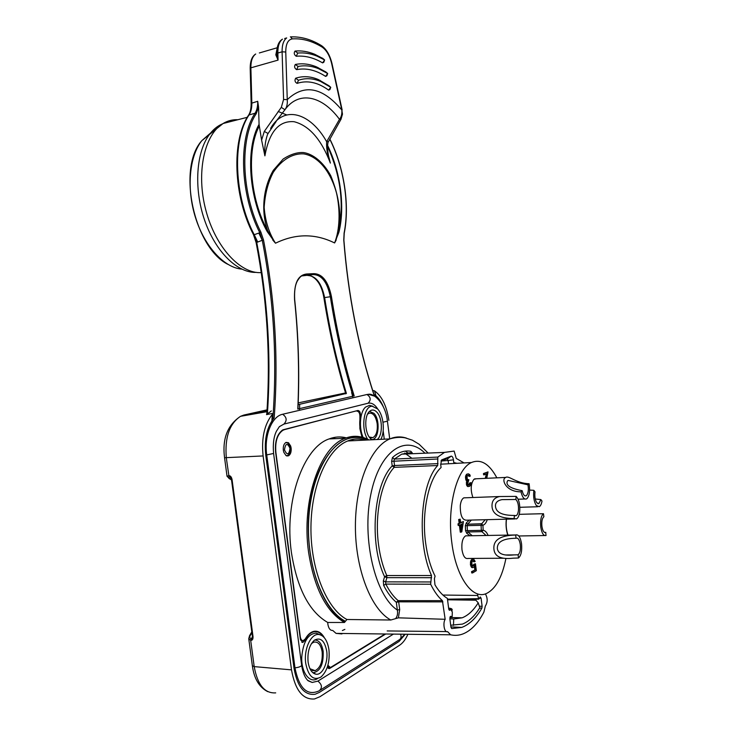 <?xml version="1.0" encoding="UTF-8"?>
<svg xmlns="http://www.w3.org/2000/svg" width="736" height="736" viewBox="0 0 736 736"><rect width="100%" height="100%" fill="white"/><g stroke="black" fill="none" stroke-linecap="round" stroke-linejoin="round"><path stroke-width="1.1" d="M479.338 606.197L482.126 606.298L481.086 598.202L480.231 596.96L478.823 599.159L477.719 595.47L442.916 595.047M456.237 458.418L454.14 451.067L444.461 452.401L437.828 457.084L437.69 465.52C420.422 483.653 416.548 542.846 431.498 575.515L430.661 584.246C434.176 591.376 438.095 596.85 442.41 600.659L445.16 619.289C442.566 623.3 444.498 633.181 447.552 631.608L450.634 634.8C454.931 635.757 459.135 635.435 463.238 633.816C471.187 630.504 478.069 623.291 483.874 612.177L485.328 606.105C487.756 602.204 487.766 598.129 485.374 593.888M464.02 462.926L456.237 458.408M456.955 463.312L453.799 462.585L453.45 459.816L448.141 460.497L447.276 459.052L451.242 456.127L441.582 459.926L440.717 464.692L441.085 467.526C428.692 478.547 421.406 511.998 425.62 542.818C427.358 555.836 430.514 566.941 435.077 576.132L434.387 578.735L434.958 584.807C438.352 590.557 442.032 594.798 446.007 597.522L447.368 598.386L448.73 608.957L449.641 610.273L450.754 609.564L448.84 609.509M482.126 606.298L481.859 608.175C476.091 618.111 469.402 624.524 461.785 627.412L451.692 628.572L450.956 627.265L449.852 618.709L450.506 616.382L452.152 616.648L452.318 611.929L450.754 609.564M477.609 593.888L477.719 595.47M451.242 456.127C452.327 456.274 453.063 457.507 453.45 459.816M437.828 457.084L394.358 459.071L401.727 454.149L412.298 452.861M438.03 463.625L394.533 465.52L393.944 460.957L394.358 459.071L392.463 457.571C398.36 452.254 404.487 450.147 410.844 451.269L412.169 452.833M442.41 600.659L398.176 600.65C393.594 596.804 389.473 591.275 385.802 584.09L385.655 581.863L386.878 577.668L431.618 577.705M445.16 619.289L398.397 617.835L399.694 609.592L398.682 601.836L398.176 600.65L396.327 602.306C391.635 598.377 387.403 592.738 383.64 585.387L385.802 584.09L430.661 584.246M346.279 633.521L336.067 633.392L332.718 630.439C330.243 630.605 328.624 628.516 327.86 624.165L327.732 622.472L344.466 622.472L346.914 619.5L390.798 620.006L398.397 617.835M327.732 622.472C309.194 611.708 297.086 588.377 291.41 552.478C284.013 501.05 303.572 447.23 329.13 438.923C334.898 436.715 340.658 436.356 346.389 437.856M351.458 439.686L353.473 440.689M327.906 665.27L330.308 667.46L330.988 667.193L385.048 634M282.688 429.953L284.657 429.576L282.955 430.256C277.325 434.203 274.97 441.554 275.88 452.336L300.306 636.796C300.748 639.354 301.714 640.642 303.214 640.642L305.265 638.949C307.758 634.625 310.629 632.086 313.886 631.341C318.044 630.632 321.549 632.785 324.401 637.799M284.657 429.576L350.308 412.408M361.983 437.156L359.858 428.582L359.904 417.533C360.051 413.512 359.039 411.378 356.877 411.13M288.484 442.732L290.665 446.007L291.125 448.022C291.447 451.895 290.573 454.48 288.503 455.796L286 455.538L283.783 452.272L283.323 450.23C283.01 446.218 283.93 443.606 286.102 442.391L288.484 442.732L286.7 442.796M344.871 629.372L342.369 630.531M452.042 616.658L450.193 616.658M496.855 477.83C489.32 463.809 480.866 458.703 471.482 462.521C456.881 468.584 446.844 506.561 451.794 542.441C455.961 577.116 472.595 600.171 486.487 593.483C495.678 588.92 502.164 577.226 505.926 558.394M450.699 625.241L462.374 624.119C468.924 621.524 474.748 616.032 479.826 607.66L478.207 602.812L475.87 600.208L447.543 599.785M478.207 602.812C473.515 610.411 468.17 615.406 462.18 617.798L453.726 619.004L453.459 625.398M449.862 618.783L453.726 619.004M448.629 608.175L448.859 608.175C451.481 608.359 452.557 609.077 452.088 610.346L452.097 610.337M448.739 609.012L448.859 608.175M488.014 471.886L483.46 473.552L483.616 474.83L484.408 474.794L484.242 473.506L488.014 471.886L486.763 478.299M486.459 473.901L485.208 478.363M466.67 474.232L468.363 473.818L466.67 474.232L465.603 476.072L465.851 479.863L466.808 480.847L466.67 485.364L467.774 486.551L469.614 486.34L470.736 485.006L471.022 482.66L469.669 482.945L468.492 485.125M467.737 479.918L468.887 479.706L467.332 479.541L467.038 476.321L468.427 475.18L469.559 475.806L469.743 476.284L468.933 476.33L468.758 475.852L469.559 475.806M468.234 475.263L468.758 475.852M459.411 525.283L460.294 532.183L461.113 532.165L460.184 524.897L458.197 525.495L457.994 523.876L459.154 523.296L458.666 519.524L460.184 519.165L460.672 522.928L463.432 521.548L460.626 522.569M473.874 564.264L475.465 563.804L473.874 564.264L472.65 566.122M473.046 560.657L473.68 561.816L475.162 561.421L473.671 559.158L471.601 559.608L470.617 561.32L470.497 565.101L472.024 567.631L474.104 567.171L475.079 565.45L475.622 569.682L471.574 571.614L471.739 572.948L472.558 572.948L472.383 571.614L475.622 569.682M473.671 559.158L472.273 559.222M474.435 566.784L474.812 569.682M467.489 535.808L465.612 535.845C462.631 537.961 461.417 542.616 461.987 549.81C463.1 556.232 465.134 559.112 468.068 558.449L503.516 558.228M476.339 478.777L473.883 479.338C470.69 483.929 470.359 489.992 472.908 497.518M465.676 497.784L463.809 497.849C461.996 498.852 460.828 501.372 460.304 505.402C460.12 515.274 462.226 520.205 466.615 520.186L514.758 518.954M515.586 535.035C500.112 535.348 492.899 540.16 493.957 549.47C494.758 556.674 501.207 559.572 513.323 558.164L518.512 557.998L518.098 554.788L513.857 554.907C503.718 555.974 498.217 553.904 497.352 548.679C496.975 541.898 503.194 538.421 516 538.255L515.734 534.962C518.512 534.272 520.453 537.225 521.548 543.812C522.164 550.859 521.152 555.588 518.512 557.998M516 538.255L516.111 538.191C518.116 537.703 519.506 539.819 520.297 544.566C520.738 549.654 520.012 553.058 518.098 554.788M516.148 496.395L499.615 496.533C494.96 497.508 492.439 500.112 492.062 504.353C491.289 513.664 498.64 518.411 514.124 518.576L514.409 515.448C501.639 515.485 495.328 512.109 495.466 505.319C495.678 502.338 497.84 500.443 501.943 499.634L515.862 499.477L516.148 496.395C518.88 499.302 520.085 504.197 519.763 511.078C519.322 515.264 518.236 517.877 516.516 518.917L514.124 518.576M515.862 499.477C517.84 501.575 518.705 505.098 518.475 510.066C518.153 513.075 517.38 514.952 516.138 515.697L514.409 515.448M529.092 483.718C516.276 483.46 508.935 475.263 505.706 477.425L504.96 477.903C501.547 480.093 506.138 491.979 521.014 491.832L522.164 490.682C510.094 488.4 505.227 485.098 507.582 480.783L508.153 480.424L527.979 484.84L529.092 483.718C530.15 490.342 529.534 495.227 527.243 498.364L526.498 498.934C524.152 499.67 522.33 497.306 521.014 491.832M527.979 484.84C528.742 489.624 528.292 493.138 526.636 495.392L526.111 495.797C524.418 496.331 523.103 494.62 522.164 490.682M536.342 505.549L539.276 506.69C540.564 505.963 541.475 504.077 541.99 501.06L540.868 499.578L538.918 503.617L536.802 502.789C535.081 500.02 534.483 496.377 535.017 491.85L533.867 490.332C533.131 496.625 533.95 501.704 536.342 505.549M535.247 498.971L540.868 499.578M529.616 490.075L533.867 490.332M540.758 526.985C541.806 533.25 543.564 536.093 546.038 535.514L545.716 532.441C543.932 532.864 542.662 530.812 541.917 526.304C541.494 521.428 542.147 518.245 543.867 516.755L543.481 513.719C541.089 515.77 540.178 520.196 540.758 526.985M544.511 532.386L545.836 532.376M533.352 513.949L543.481 513.719M484.408 474.794L487.342 473.515L485.99 478.326M483.46 473.552L484.242 473.506M465.603 476.072L466.403 476.026L466.284 476.919L465.474 476.956M465.87 475.401L466.679 475.364L466.403 476.026M466.256 474.683L467.056 474.646L466.679 475.364M469.743 476.284L470.295 476.054L469.761 474.619L468.363 473.818M468.464 475.419L469.274 475.382M468.271 475.244L469.016 475.208M468.887 479.706L467.728 483.543L468.519 485.153L469.559 484.969L468.758 485.006M469.274 484.5L470.083 484.463L469.559 484.969M469.54 483.828L470.35 483.791L470.083 484.463M469.669 482.945L470.47 482.908L470.35 483.791M470.47 482.908L471.022 482.66M467.259 486.22L468.574 486.514M466.67 485.364L468.059 486.183M466.422 484.352L467.231 484.325L467.48 485.328M466.357 483.828L467.231 484.325M466.339 482.724L467.139 482.687L467.167 483.791M466.458 481.832L467.259 481.795L467.139 482.687M466.808 480.847L467.608 480.81L467.259 481.795M466.173 480.562L467.608 480.81M465.851 479.863L466.983 480.525M465.603 478.851L466.403 478.814L466.652 479.826M465.465 477.793L466.274 477.756L466.403 478.814M466.284 476.919L466.274 477.756M461.113 532.165L461.812 531.806L463.432 521.548M457.994 523.876L459.972 523.278L459.485 519.506L460.184 519.165M459.016 525.476L458.813 523.857M459.154 523.296L459.972 523.278M458.666 519.524L459.485 519.506M462.834 523.563L461.536 529.653L460.874 524.547L462.834 523.563M461.923 524.014L461.224 527.28M474.683 564.264L474.343 565.312L473.533 565.322M475.465 563.804L476.339 570.676L472.558 572.948M471.574 571.614L472.383 571.614M471.362 567.162L472.843 567.631M470.893 566.297L472.181 567.162M470.497 565.101L471.307 565.101L471.702 566.297M470.359 564.034L471.169 564.034L471.307 565.101M470.414 562.58L471.224 562.571L471.169 564.034M470.617 561.32L471.426 561.31L471.224 562.571M471.077 560.197L471.886 560.188L471.426 561.31M471.601 559.608L472.411 559.599L471.886 560.188M472.411 559.599L473.082 559.213M473.322 560.887L474.131 560.887L474.49 561.816M473.248 560.538L472.172 561.458L471.776 563.114L472.374 565.901L473.929 565.846L473.119 565.846M474.343 565.312L473.929 565.846M486.073 535.486L481.933 531.677L481.316 530.343L483.156 530.27C485.07 530.546 486.726 532.275 488.143 535.449M487.269 519.662C486.174 522.836 484.72 524.694 482.917 525.265L481.086 525.338L481.565 523.912L482.917 525.265L483.156 530.27L481.933 531.677L467.995 531.953L467.378 530.628L481.316 530.343L481.086 525.338L467.158 525.651L467.599 524.262L471.38 520.067M446.375 459.117L441.122 460.69M440.993 461.04L448.141 460.497L448.426 462.732M307.685 275.476C315.974 275.844 321.623 283.213 324.622 297.592C329.903 331.071 337.171 363.014 346.408 393.42L299.662 404.276L299.552 410.292M271.317 410.927L266.524 414.616L271.934 413.54L272.642 413.798L272.246 414.478C264.344 424.516 261.298 438.334 263.111 455.943L291.502 669.861C295.145 690.166 302.8 699.872 314.484 698.97L319.958 696.698L399.593 645.233C402.85 643.071 405.619 639.418 407.891 634.276M298.144 404.588L299.662 404.276M388.866 420.385C386.713 405.978 381.92 396.124 374.468 390.844L372.683 390.448M252.439 636.631L250.866 640.338L251.105 638.554C249.651 638.14 249.384 637.091 250.304 635.398L249.568 635.646L248.74 638.719L250.682 640.32L254.196 666.614C257.508 684.83 264.675 693.579 275.706 692.87M251.105 638.554L252.282 637.891M229.531 477.029L228.694 475.686L227.038 476.284L229.347 478.529C228.096 477.774 228.16 477.278 229.531 477.029L228.878 475.668C230.396 475.631 231.454 476.9 232.042 479.458L229.715 477.011L230.819 477.636M250.866 640.338C252.384 640.44 253.101 639.207 253.028 636.658L252.411 636.401L231.454 479.394M290.665 446.007L289.754 446.044M411.516 452.539L401.727 454.149L444.461 452.401M411.562 452.658L410.844 451.269M437.442 459.006L391.626 461.334L392.463 457.571M431.498 575.515L386.768 575.534C382.84 566.619 380.107 556.379 378.562 544.806C374.376 514.234 381.478 480.856 394.165 467.36L394.533 465.52L392.214 465.897L394.165 467.36L437.69 465.52M383.64 585.387L383.346 580.934L384.578 576.739L386.878 577.668L386.768 575.534L384.578 576.739C368.902 543.683 373.557 484.481 392.214 465.897L391.626 461.334M383.346 580.934L385.655 581.863L430.496 581.955M442.906 601.873L398.682 601.836L396.327 602.306L397.339 610.061L399.694 609.592M424.957 453.192C405.702 433.697 379.472 450.57 370.742 494.785C361.689 538.789 375.176 595.626 397.339 610.061C397.964 613.511 397.385 616.372 395.6 618.645M405.26 634.248L399.096 641.415L319.387 692.401L315.063 694.278C304.391 695.502 297.381 686.863 294.041 668.38L265.76 455.198C264.123 439.245 266.929 426.806 274.178 417.873C278.585 358.57 275.025 299.285 263.516 240.028L260.875 232.134C241.38 194.267 239.393 138.386 256.202 113.776L258.575 107.06L259.063 124.347L261.602 140.098L264.298 131.422L281.308 107.355L283.581 99.47L282.1 51.805L277.849 53.029L278.061 60.113L250.875 67.832L251.832 102.847C251.933 107.778 251.05 111.752 249.173 114.761C231.932 139.73 234.112 196.641 254.224 234.701L253.396 234.508C233.441 196.641 231.178 140.3 248.648 115.064L248.483 115.331M272.375 418.701L274.178 417.873M253.451 234.609L256.119 242.549L256.744 242.429L254.224 234.701L258.833 233.064L262.264 240.267L256.744 242.429C267.775 299.506 271.326 356.62 267.398 413.761M329.728 139.104C344.052 167.412 349.747 204.912 344.117 232.99L343.767 240.028C348.027 294.556 358.046 345.994 373.814 394.321C377.568 396.594 380.724 400.688 383.263 406.612M259.063 124.347C245.143 148.663 248.897 199.208 267.223 231.592L275.503 243.202C295.541 233.468 315.238 233.386 334.604 242.954C339.839 229.66 340.464 210.34 336.481 192.915C330.289 170.623 317.842 156.225 303.674 153.879C292.919 153.254 281.952 159.344 273.286 172.307C268.07 182.224 265.024 193.918 264.16 207.386C265.245 221.186 269.026 233.128 275.503 243.202L272.771 240.028M336.177 240.028L334.604 242.954L338.864 232.392C345.193 207.322 340.648 172.114 327.603 145.47M297.795 409.041L352.903 396.216M393.429 634.101L317.897 681.104C322.11 684.581 322.534 687.82 319.185 690.819C307.225 696.219 299.156 688.565 294.97 667.837L266.726 454.922C263.939 435.749 271.842 416.272 282.633 414.258L366.96 394.505L368.469 394.294L374.376 396.106M400.586 634.193C401.562 636.944 401.01 638.885 398.912 640.007L320.307 690.101M325.597 76.397L327.676 73.517L326.858 75.799L325.597 76.397C315.79 70.04 306.139 67.786 296.654 69.644C294.501 68.282 294.06 66.553 295.311 64.474C302.238 63.103 309.322 63.922 316.572 66.921L325.928 72.018M322.607 62.891L324.613 59.947L323.822 62.256L322.607 62.891C313.729 57.656 304.943 55.448 296.24 56.258C294.096 54.703 293.692 52.964 295.026 51.06C301.475 50.471 308.016 51.529 314.649 54.234L322.883 58.494M328.606 90.123L330.749 87.308L329.93 89.571L328.606 90.123C317.832 82.294 307.335 80.04 297.123 83.37C294.97 82.239 294.474 80.537 295.633 78.246C302.919 75.817 310.482 76.25 318.32 79.543L328.974 85.762M340.98 119.315L342.479 114.181L341.826 110.004C342.13 113.97 341.357 117.079 339.489 119.333C322.423 95.956 299.028 90.178 284.924 109.747L281.308 107.355M340.924 119.407L328.477 141.689L326.655 141.708C310.647 112.948 283.976 104.549 270.609 128.404L284.924 109.747C286.819 107.318 287.601 103.942 287.261 99.645C304.235 83.637 322.423 87.087 341.826 110.004L331.678 63.664C329.746 55.688 326.545 50.149 322.092 47.058C312.119 40.986 302.183 38.263 292.293 38.898C287.951 39.652 285.77 44.022 285.761 52.017L287.261 99.645L283.581 99.47M340.97 119.342L339.489 119.333L326.655 141.708C326.26 148.451 327.502 155.581 330.372 163.088L329.121 158.01M268.079 133.51L276.175 121.458L268.079 133.51L264.298 131.422M261.602 140.098L264.905 155.857C269.22 131.79 278.962 120.419 294.142 121.716C309.23 125.635 321.301 139.426 330.372 163.088M268.024 133.566L267.462 134.651C265.218 141.395 264.362 148.46 264.905 155.857M336.058 239.798L338.496 231.794C341.651 214.654 339.066 195.942 330.722 175.656C322.994 161.561 312.588 153.87 303.572 152.564C297.362 152.15 290.582 154.293 283.222 158.985L273.295 170.356C262.366 189.336 261.252 213.173 267.812 230.948L272.881 239.77M260.875 232.134L259.79 232.723C240.083 194.506 238.078 138.064 255.079 113.243C256.947 110.225 257.821 106.242 257.71 101.292L258.575 107.06M276.856 53.59L278.061 60.113L275.825 54.869L276.856 53.59L276.791 51.244C277.205 45.227 279.1 41.207 282.468 39.174C279.294 41.556 277.757 46.175 277.849 53.029L276.856 53.59M275.825 54.869L277.049 48.76M267.223 231.61L267.812 230.957C250.01 199.428 246.082 150.438 259.256 126.123M327.557 146.326C340.694 175.637 344.338 204.13 338.496 231.794L338.864 232.401M272.817 418.664C277.334 359.177 273.82 299.708 262.264 240.267L259.79 232.723L258.833 233.064M325.606 71.742L327.676 73.517L318.854 68.816C311.779 65.89 304.86 65.108 298.108 66.47L296.654 69.644M322.488 58.153L324.613 59.947L316.94 56.111C310.454 53.48 304.06 52.458 297.749 53.056L296.24 56.258M328.762 85.578L330.749 87.308L320.574 81.448C312.947 78.246 305.587 77.841 298.503 80.233L297.123 83.37M298.503 80.233L295.633 78.246M273.58 453.404L273.59 453.459C272.78 444.029 273.737 436.604 276.451 431.186L279.358 426.659L283.93 424.083L368.101 403.227C371.68 402.518 374.937 404.515 377.862 409.225M384.266 439.18L383.171 430.79M317.897 681.104L312.193 682.465L307.611 680.294M372.848 406.263L369.546 405.352L365.645 407.026C359.959 411.617 358.616 427.68 363.188 437.497M362.259 437.23C359.729 430.422 359.104 423.375 360.373 416.098C360.612 412.62 359.794 410.752 357.908 410.476L282.854 429.852C277.113 433.881 274.703 441.398 275.632 452.41L300.371 639.253L302.763 642.464L304.658 640.762C307.225 635.628 310.307 632.629 313.904 631.782C317.52 631.138 320.666 632.767 323.362 636.686M327.364 667.055L329.25 668.573L329.829 668.352L385.701 634.009M319.994 634.717L316.204 633.126C308.007 633.806 303.195 641.783 301.751 657.046C301.042 672.391 309.755 683.937 317.556 678.564M367.678 439.245C360.539 428.573 363.86 405.646 372.287 406.254L377.605 408.94C383.474 414.957 385.232 431.324 380.871 439.346M377.126 439.53C382.922 435.648 382.711 417.974 376.832 412.142C374.394 409.639 372.002 409.345 369.647 411.268C364.118 415.564 364.605 432.998 370.429 438.5L372.002 439.778M369.49 411.415L373.943 413.328C380.549 419.75 378.911 440.073 371.744 439.548L372.352 439.76M369.27 437.055L372.922 437.635C376.372 435.519 377.789 430.864 377.182 423.688C375.737 415.969 372.977 412.5 368.902 413.282L367.531 414.23M327.814 667.865L329.829 668.352M304.658 640.762L303.683 640.522M305.734 663.403C308.393 676.412 313.472 680.956 320.96 677.028C327.299 671.149 329.967 662.06 328.946 649.768C327.492 640.706 324.18 635.619 319.001 634.524C311.153 633.043 303.563 649.124 305.734 663.403M326.71 651.075C328.44 662.354 322.442 675.51 315.928 674.204C311.88 673.274 309.267 669.208 308.099 662.014C307.308 652.151 309.396 644.892 314.373 640.219C320.51 636.98 324.622 640.605 326.71 651.075M314.594 640.062C319.019 640.026 321.871 643.788 323.159 651.351C323.638 664.304 320.298 671.425 313.131 672.722L312.745 672.649M309.976 668.757L315.155 670.652C320.427 667.846 322.764 661.6 322.166 651.93C320.887 644.708 318.118 641.442 313.858 642.132L311.42 643.623M447.47 599.178L478.418 598.681M344.466 622.472C326.214 611.708 314.244 588.276 308.568 552.175C301.171 500.563 320.234 446.577 345.276 438.27L347.843 437.377C352.912 435.924 357.954 435.942 362.949 437.432M450.634 634.8L336.067 633.392M351.578 440.781L351.136 439.769M479.559 608.102L481.859 608.175M469.246 520.122L466.311 522.91L465.327 525.725L465.548 530.702L466.79 533.352L470.019 535.762M472.199 535.725L467.995 531.953L466.79 533.352M465.327 525.725L467.158 525.651L467.378 530.628L465.548 530.702M466.311 522.91L467.645 524.244L481.565 523.912L485.226 519.708M507.812 535.1C506.166 530.178 505.678 524.869 506.35 519.174M449.264 610.199L449.751 610.218M411.902 458.27L404.671 453.063M481.086 598.202L479.412 598.221M267.048 409.86L244.186 414.975L266.984 410.936M345.534 392.941L298.209 402.896M243.818 415.058L240.525 416.318C229.402 423.678 224.664 437.534 226.311 457.884L228.878 475.668M263.111 455.943L224.563 457.728C222.125 438.886 227.452 425.086 240.525 416.318L266.929 411.7M271.759 423.43L272.246 414.478M374.468 390.844L376.528 397.587M248.777 638.986L252.356 665.749L254.196 666.614L291.502 669.861M251.914 632.684L250.304 635.398M229.347 478.529L231.5 479.743M232.042 479.458L253.028 636.658M353.068 397.762L351.615 392.536M285.642 442.621C287.537 442.152 289.092 444.01 290.306 448.206C290.426 452.502 289.349 454.977 287.077 455.639L286.525 455.823M284.464 449.908C287.141 455.584 288.99 455.069 290.002 448.344C287.344 442.658 285.504 443.173 284.464 449.908M285.715 442.575L286.341 442.704M390.798 620.006C371.1 609.528 355.295 569.158 355.405 526.258C355.396 483.331 370.87 446.743 389.832 438.904L392.389 437.957C397.127 436.522 401.838 436.577 406.52 438.132M350.4 440.027C355.341 438.61 360.235 438.638 365.111 440.119C359.205 438.26 353.409 438.546 347.705 440.974L350.4 440.027M346.914 619.5C326.434 608.755 310.408 568.891 310.951 526.764C311.374 484.619 327.824 448.748 347.705 440.974L389.832 438.904C395.352 437.313 400.439 436.954 405.104 437.828L412.408 440.192L419.124 444.24L428.113 453.063M345.239 621.184C323.822 610.107 307.243 567.769 308.54 523.912C309.7 480.019 327.888 444.158 348.809 438.481C355.129 436.706 361.358 437.212 367.476 439.999M368.166 439.972C344.825 427.892 317.06 454.811 309.994 503.985C302.625 553.04 320.022 608.985 345.212 621.58M256.202 113.776L255.079 113.243L248.648 115.064C250.323 112.479 251.16 108.569 251.151 103.344L257.71 101.292M250.875 67.832L250.194 68.374C250.176 61.097 252.016 56.313 255.705 54.013C252.42 56.414 250.81 61.024 250.875 67.832M259.348 52.955L277.224 47.757M354.209 396.005C344.512 364.559 336.922 331.412 331.439 296.571C328.274 281.437 322.368 273.801 313.729 273.663L306.829 273.985C297.97 274.887 293.876 283.415 294.547 299.57C298.374 336.058 299.46 372.563 297.795 409.087M344.034 233.468L344.117 232.99M320.887 45.264L322.092 47.058M285.761 52.017L282.1 51.805C282.008 44.942 283.535 40.314 286.69 37.932L284.666 38.53M290.37 36.855L295.706 36.92M292.293 38.898L290.619 36.91C301.033 36.45 311.356 39.376 321.577 45.687C326.49 49.202 329.976 55.2 332.019 63.682L342.148 109.977M262.264 240.267L263.516 240.028M257.729 242.043L254.224 234.701M298.108 66.47L295.311 64.474M297.749 53.056L295.026 51.06M302.606 275.512L306.222 274.924L301.99 275.807C300.877 276.166 299.414 277.748 297.592 280.572C295.154 284.749 294.198 291.088 294.694 299.589C298.522 336.048 299.607 372.536 297.951 409.041M353.114 396.189C343.418 364.734 335.828 331.586 330.335 296.746C327.272 282.09 321.549 274.712 313.186 274.592L306.222 274.924L306.829 273.985M313.186 274.592L313.729 273.663M345.81 393.843C336.499 363.354 329.194 331.301 323.886 297.694L331.439 296.571M306.121 274.942L305.771 274.123M301.751 275.936L312.193 274.749M294.97 667.837C298.834 667.386 301.07 666.549 301.659 665.326L273.59 453.459L266.726 454.922M312.193 682.465L308.117 680.782C304.952 677.819 302.8 672.667 301.659 665.326L301.64 665.178M282.633 414.258C286.801 417.22 287.233 420.495 283.93 424.083M368.101 403.227C371.183 400.007 370.806 397.1 366.96 394.505M387.412 421.194L382.987 422.188M335.763 438.656L331.881 437.994M331.099 438.84L329.59 438.748M341.946 633.926L336.122 633.392M286.7 114.917L278.162 111.467M319.985 80.288L320.169 81.098M318.026 67.546L318.568 68.696M237.921 119.71C232.659 119.471 227.709 120.741 223.072 123.519C204.222 134.476 195.96 173.052 205.813 210.1C215.492 247.204 240.442 273.893 261.105 272.624L261.252 272.624M256.432 272.375C237.792 273.369 215.519 252.052 204.553 220.036C193.504 188.085 196.162 150.917 210.174 133.538C213.652 129.177 217.58 126.022 221.959 124.08M223.974 123.289L228.077 122.231M210.8 132.839L201.848 140.64C189.189 156.354 186.337 188.986 195.583 217.902C204.783 246.864 224.314 267.665 241.702 269.118M447.534 599.656L478.694 599.168M446.43 631.589L387.182 630.945M369.03 439.926C361.293 435.804 353.372 435.252 345.276 438.27L329.13 438.923M327.446 666.798L329.204 667.202M300.5 639.952L302.027 640.338M281.916 430.45L282.955 430.256M450.91 626.888L461.785 627.412M449.88 617.504L462.18 617.798M440.662 464.195L471.482 462.521M465.612 535.845L515.734 534.962M505.494 554.972L513.857 554.907M463.809 497.849L499.615 496.533M514.878 515.734L516.138 515.697M474.591 478.86L505.706 477.425M524.934 495.834L526.111 495.797M518.107 499.229L524.86 498.99M519.828 507.297L537.758 506.745M537.823 503.654L538.918 503.617M518.806 535.983L544.566 535.541M544.658 532.459L545.716 532.441M519.22 514.335L540.39 513.756M467.424 524.225L482.08 523.728L467.424 524.225M507.996 535.1C506.276 530.214 505.779 524.906 506.488 519.165M448.822 609.436L450.883 609.5M405.37 451.104L409.152 453.845M272.642 413.798L272.283 420.274M267.748 691.647C259.247 687.304 254.122 678.712 252.374 665.887M252.301 637.854L252.42 636.438M251.813 631.893L249.568 635.646M229.062 478.51L231.518 479.9M227.028 476.192L224.563 457.774M351.863 392.472L352.93 396.299M288.503 455.796L286.939 455.961M256.119 242.549C267.186 299.791 270.728 357.08 266.745 414.396M251.151 103.344L250.194 68.374M329.802 138.957C344.172 167.403 349.876 205.031 344.227 233.257L343.887 240.083C348.156 294.639 358.184 346.086 373.971 394.413M267.462 134.651L268.051 133.556M329.526 159.638C326.821 150.926 327.52 141.947 328.449 141.754M318.854 68.816L316.572 66.921M316.94 56.111L314.649 54.234M320.574 81.448L318.32 79.543M323.886 297.694C321.871 285.844 317.234 278.447 309.966 275.503M389.712 438.914L387.421 421.231C385.747 404.027 374.173 393.015 368.469 394.294M404.837 634.239L400.034 639.262M372.287 406.254L369.546 405.352M372.922 437.635L370.769 437.782M329.25 668.573L328.32 668.343M313.904 631.782L312.846 631.635M302.763 642.464L301.788 642.188M319.001 634.524L316.204 633.126M313.131 672.722L315.928 674.204M315.155 670.652L312.257 670.496M227.626 264.215C194.111 247.232 176.833 168.176 201.848 140.64L223.072 123.519L247.268 117.309"/></g></svg>
